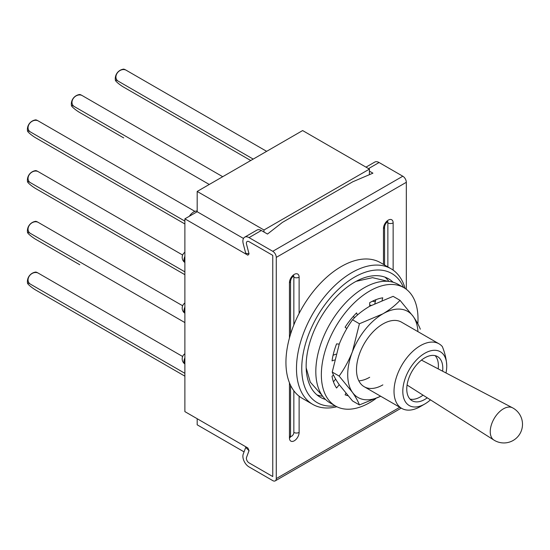 <?xml version="1.0" encoding="UTF-8"?>
<svg xmlns="http://www.w3.org/2000/svg" width="550" height="550" viewBox="0 0 550 550"><rect width="100%" height="100%" fill="white"/><g stroke="black" fill="none" stroke-linecap="round" stroke-linejoin="round"><path stroke-width="0.82" d="M403.549 287.464A74.559 43.051 120 0 0 354.475 277.179A74.559 43.051 120 0 0 302.672 356.641A74.559 43.051 120 0 0 335.204 405.852M336.827 406.732A78.292 45.203 -60 0 1 312.696 404.339A78.292 45.203 -60 0 1 300.699 341.598A78.292 45.203 -60 0 1 351.842 272.614A78.292 45.203 -60 0 1 390.988 268.737A78.292 45.203 -60 0 1 405.123 288.434M393.14 282.253A68.351 39.462 120 0 0 388.651 278.864A68.351 39.462 120 0 0 354.475 282.253A68.351 39.462 120 0 0 309.829 342.478A68.351 39.462 120 0 0 320.306 397.251A68.351 39.462 120 0 0 325.483 399.444M388.933 281.421A68.351 39.462 120 0 0 384.959 277.152M390.988 268.737L380.442 262.646A78.292 45.203 120 0 0 341.296 266.523A78.292 45.203 120 0 0 290.153 335.514A78.292 45.203 120 0 0 302.149 398.248L312.696 404.339M490.243 431.654A18.631 10.759 120 0 0 493.879 440.048A18.638 18.638 0 0 0 522.5 424.304A18.638 18.638 0 0 0 512.504 407.791A18.631 10.759 120 0 0 503.415 408.836A18.631 10.759 120 0 0 490.243 431.654M410.032 399.107A25.472 14.706 120 0 0 420.379 396.908A25.472 14.706 120 0 0 423.033 395.147M438.199 368.878A25.472 14.706 120 0 0 435.126 355.644M442.619 371.195A25.472 14.706 120 0 0 437.511 356.579A25.472 14.706 120 0 0 424.772 357.844A25.472 14.706 120 0 0 408.134 380.291A25.472 14.706 120 0 0 412.039 400.703A25.472 14.706 120 0 0 424.772 399.444A25.472 14.706 120 0 0 427.247 397.822M424.772 353.279A31.068 17.937 120 0 0 402.806 391.325A31.068 17.937 120 0 0 424.772 404.009L420.379 406.546A37.283 21.526 -60 0 1 401.741 408.396A37.283 21.526 -60 0 1 396.027 378.517A37.283 21.526 -60 0 1 420.379 345.668A37.283 21.526 -60 0 1 439.024 343.819A37.283 21.526 -60 0 1 442.351 346.596C445.06 353.361 446.524 359.81 446.744 365.956A31.068 17.937 120 0 0 424.772 353.279M420.379 406.546L424.779 404.009A31.068 17.937 120 0 0 424.779 404.009A31.068 17.937 120 0 0 430.464 399.857M445.995 372.962A31.068 17.937 120 0 0 446.744 365.956M316.972 394.907A68.351 39.462 120 0 0 322.657 396.213M417.828 323.84A68.351 39.462 120 0 0 403.851 287.643A68.351 39.462 120 0 0 369.683 291.026A68.351 39.462 120 0 0 325.029 351.257A68.351 39.462 120 0 0 335.507 406.024A68.351 39.462 120 0 0 369.683 402.641A68.351 39.462 120 0 0 375.698 398.729M403.851 287.643L398.317 284.446A68.351 39.462 120 0 0 364.141 287.829A68.351 39.462 120 0 0 319.495 348.061A68.351 39.462 120 0 0 329.972 402.827L335.507 406.024M382.092 300.279L382.752 297.811A54.058 31.212 120 0 0 369.683 302.692L369.683 306.247C362.814 310.317 357.094 314.827 352.522 319.777C347.208 327.161 342.781 335.273 339.24 344.114L332.234 372.075C333.541 375.636 335.878 379.844 339.24 384.704L336.579 388.011A54.058 31.212 120 0 1 332.035 376.234L333.52 375.072M357.431 315.047L356.606 312.909A54.058 31.212 120 0 0 345.111 327.209L346.83 328.577M339.24 344.114L336.579 343.874A54.058 31.212 120 0 0 332.035 360.903L334.441 360.002M345.888 393.305L345.111 394.831A54.058 31.212 120 0 0 347.896 395.677M374.846 303.497L375.856 299.709M354.269 318.003L353.547 316.133M333.073 355.252L335.906 354.193M333.451 381.824L335.637 379.094M439.024 343.819L401.5 322.156A37.283 21.526 120 0 0 382.862 324.005A37.283 21.526 120 0 0 358.504 356.854A37.283 21.526 120 0 0 364.217 386.732A37.283 21.526 120 0 0 382.862 384.883M417.938 331.65A49.706 28.696 120 0 0 413.297 316.573A49.706 28.696 120 0 0 382.862 313.857A49.706 28.696 120 0 0 352.419 351.725A49.706 28.696 120 0 0 352.419 392.308A49.706 28.696 120 0 0 380.662 396.22M358.834 380.841A37.283 21.526 120 0 0 369.683 377.272M380.689 396.241L359.425 404.931C358.119 401.376 355.781 397.169 352.419 392.308L339.137 376.062L332.234 372.075M339.137 376.062C344.451 368.679 348.879 360.566 352.419 351.725L359.425 323.757L352.522 319.777M359.425 404.931L352.522 400.95L339.24 384.704M359.425 323.757L382.862 313.857C389.654 309.843 395.374 305.332 400.015 300.327L393.112 296.347L369.683 306.247M400.015 300.327L413.297 316.573C416.673 321.447 419.011 325.655 420.31 329.196M369.414 171.146L372.928 173.174L352.722 181.803L282.425 222.386L267.486 234.053L261.332 230.505L249.033 237.607A8.697 5.026 -120 0 0 244.681 237.174A8.697 5.026 -120 0 0 243.231 243.726L245.719 253.282L249.033 253.839L246.544 244.289A3.726 2.152 60 0 1 247.17 241.478A3.726 2.152 60 0 1 249.033 241.663L272.759 255.365L272.759 476.554L272.759 255.365L249.033 241.663A3.726 2.152 -120 0 0 247.17 241.478A3.726 2.152 -120 0 0 246.544 244.276L249.033 253.956L247.851 255.186L184.883 218.831L197.189 211.729L243.471 238.452M197.189 191.441L263.972 229.996L369.414 169.118L302.631 130.563L197.189 191.441L197.189 211.729M197.189 418.722L197.189 424.813L244.062 451.873M184.883 218.831L184.883 411.62L247.851 447.975L249.033 450.574L246.544 457.38A3.726 2.152 60 0 0 249.033 462.859L272.759 476.554L249.033 462.859A3.726 2.152 60 0 1 246.544 457.366L249.033 450.684L245.719 447.418L243.231 454.101A8.697 5.026 -120 0 0 249.033 466.916L272.759 480.618A4.971 2.867 -120 0 0 275.241 480.865A4.971 2.867 -120 0 0 276.272 478.589L399.795 407.268M263.972 229.996L263.972 232.024M369.414 169.118L369.414 174.673M79.612 213.916A6.834 1.004 36 0 0 79.771 214.005L123.709 239.374A6.834 1.004 36 0 1 123.551 239.284M27.534 232.512A6.834 1.004 36 0 1 30.339 233.358A6.834 5.486 137.6 0 1 29.487 225.101A6.834 5.486 137.6 0 1 38.294 222.427A6.834 1.004 -144 0 0 35.661 221.334A9.666 9.666 0 0 0 27.534 232.512A6.834 1.004 36 0 0 35.832 239.374L79.771 264.743A6.834 1.004 36 0 1 79.612 264.646M184.883 376.159L35.832 290.104A6.834 1.004 36 0 1 27.534 283.243A6.834 1.004 36 0 1 30.339 284.096L184.883 373.319M30.339 284.096A6.834 5.486 137.6 0 1 29.487 275.839A6.834 5.486 137.6 0 1 38.294 273.157L182.648 356.503M38.294 273.157A6.834 1.004 -144 0 0 35.661 272.071A9.666 9.666 0 0 0 27.534 283.243M79.612 163.185A6.834 1.004 36 0 0 79.771 163.274L123.709 188.643A6.834 1.004 36 0 1 123.551 188.547M38.294 222.427L182.648 305.766M30.339 233.358L184.883 322.582M71.472 105.683A6.834 1.004 36 0 1 74.278 106.528A6.834 5.486 137.6 0 1 73.425 98.271A6.834 5.486 137.6 0 1 82.232 95.597A6.834 1.004 -144 0 0 79.599 94.504A9.666 9.666 0 0 0 71.472 105.683A6.834 1.004 36 0 0 79.771 112.544L123.709 137.906A6.834 1.004 36 0 1 123.551 137.816M184.883 274.691L35.832 188.643A6.834 1.004 36 0 1 27.534 181.782A6.834 1.004 36 0 1 30.339 182.627L184.883 271.851M30.339 182.627A6.834 5.486 137.6 0 1 29.487 174.371A6.834 5.486 137.6 0 1 38.294 171.696L182.648 255.035M38.294 171.696A6.834 1.004 -144 0 0 35.661 170.603A9.666 9.666 0 0 0 27.534 181.782M250.745 160.517L123.709 87.175A6.834 1.004 36 0 1 115.404 80.314A6.834 1.004 36 0 1 118.216 81.159L253.206 159.101M118.216 81.159A6.834 5.486 137.6 0 1 117.356 72.903A6.834 5.486 137.6 0 1 126.17 70.228L266.647 151.333M126.17 70.228A6.834 1.004 -144 0 0 123.537 69.135A9.666 9.666 0 0 0 115.404 80.314M82.232 95.597L222.716 176.701M74.278 106.528L209.268 184.463M184.883 223.96L35.832 137.906A6.834 1.004 36 0 1 27.534 131.044A6.834 1.004 36 0 1 30.339 131.897L184.883 221.121M189.324 216.274A9.666 5.582 -60 0 1 194.899 211.379A9.666 5.582 -60 0 1 196.219 211.056L197.189 210.946M30.339 131.897A6.834 5.486 137.6 0 1 29.487 123.64A6.834 5.486 137.6 0 1 38.294 120.959L194.899 211.379M38.294 120.959A6.834 1.004 -144 0 0 35.661 119.873A9.666 9.666 0 0 0 27.534 131.044M290.544 436.521A3.107 1.794 120 0 0 291.651 436.226A3.107 1.794 120 0 0 293.844 432.417L293.844 390.768M406.319 289.293L406.319 182.304L276.272 257.393L276.272 478.589M249.033 237.607L272.759 251.302L402.806 176.22L379.081 162.518A8.697 5.026 -120 0 0 374.736 162.092L365.991 167.138M402.806 176.22A4.971 2.867 60 0 1 406.319 182.304M276.272 257.393A4.971 2.867 -120 0 0 272.759 251.302M261.332 230.505A8.697 5.026 -120 0 0 256.988 230.072L244.681 237.174M246.304 447.081L245.719 447.418M387.571 221.788A3.107 1.794 -60 0 1 387.867 222.894L387.867 266.936M293.844 324.919L293.844 277.179A3.107 1.794 120 0 0 293.549 276.072M371.223 305.381A37.283 21.526 120 0 0 369.683 305.126M184.883 357.844A6.215 3.589 120 0 0 184.883 363.928M184.883 307.113A6.215 3.589 120 0 0 184.883 313.197M184.883 256.376A6.215 3.589 120 0 0 184.883 262.467M293.844 432.417A3.726 2.152 0 0 0 299.118 432.417A6.834 3.946 -60 0 1 294.284 440.791A6.834 3.946 -60 0 1 289.451 437.999L289.451 382.793M299.118 396.199L299.118 432.417M289.451 337.961L289.451 282.755A6.834 3.946 -60 0 1 294.284 274.388A6.834 3.946 -60 0 1 299.118 277.179L299.118 313.397M383.474 264.399L383.474 228.477A6.834 3.946 -60 0 1 388.307 220.103A6.834 3.946 -60 0 1 393.14 222.894L393.14 270.126M368.534 168.609L379.081 162.518M293.844 277.179A3.726 2.152 0 0 0 299.118 277.179M293.205 275.756L293.886 275.928C292.016 276.987 290.909 278.754 290.544 281.236A3.726 2.152 180 0 1 289.451 282.755M383.474 228.477A3.726 2.152 0 0 0 384.567 226.951L384.567 265.031M290.544 385.282L290.544 436.48A3.726 2.152 180 0 1 289.451 437.999M393.14 222.894A3.726 2.152 180 0 1 387.867 222.894M407.069 385.034L493.879 440.048M364.217 386.732L401.741 408.396M421.458 360.112L512.504 407.791M184.883 353.732A6.215 6.215 0 0 0 184.883 363.983M184.883 252.271A6.215 6.215 0 0 0 184.883 262.515M184.883 303.002A6.215 6.215 0 0 0 184.883 313.246M275.241 480.865L401.252 408.114M290.544 281.236L290.544 334.221M384.567 226.951C384.931 224.469 386.038 222.702 387.908 221.643L387.228 221.471M290.097 436.377L290.586 436.879L290.544 436.48M372.295 301.29L375.361 301.579M322.059 395.374L310.276 382.126L306.178 367.868M387.908 281.325L372.543 277.668L356.139 281.325"/></g></svg>
